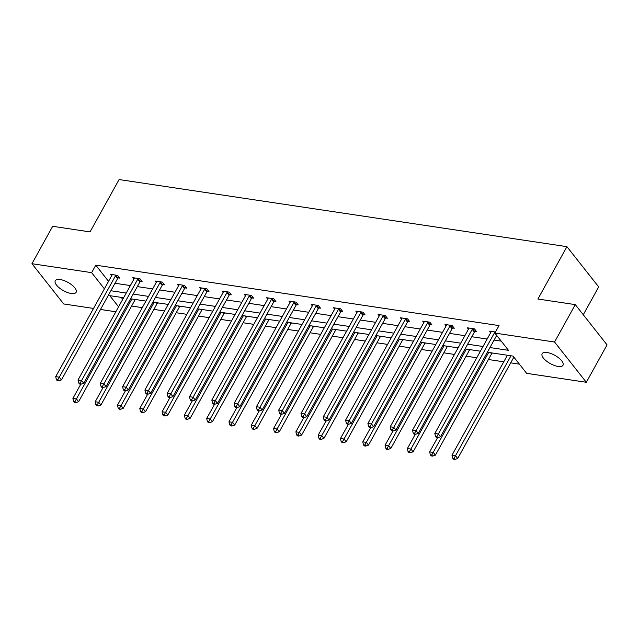 <?xml version="1.0" encoding="UTF-8"?>
<svg xmlns="http://www.w3.org/2000/svg" width="639" height="639" viewBox="0 0 639 639"><rect width="100%" height="100%" fill="white"/><g stroke="black" fill="none" stroke-linecap="round" stroke-linejoin="round"><path stroke-width="0.96" d="M60.21 279.547A11.917 4.713 29 0 1 71.927 285.018A11.917 4.713 29 0 1 76.121 292.295A11.917 4.713 29 0 1 71.193 293.477A11.917 4.713 29 0 1 59.475 288.013A11.917 4.713 29 0 1 55.273 280.737A11.917 4.713 29 0 1 60.21 279.547M547.072 352.512A11.917 4.713 29 0 1 558.798 357.976A11.917 4.713 29 0 1 562.991 365.252A11.917 4.713 29 0 1 558.063 366.443A11.917 4.713 29 0 1 546.345 360.971A11.917 4.713 29 0 1 542.144 353.694A11.917 4.713 29 0 1 547.072 352.512M583.271 314.747L598.695 286.927L566.929 246.662L119.086 179.551L90.059 231.909L52.678 226.302L31.95 263.707L91.633 272.645L104.397 288.836M566.929 246.662L537.902 299.02L575.284 304.619L607.05 344.884L586.322 382.282L526.64 373.344L513.037 356.091L487.357 352.249M131.618 306.041L142.281 307.639M153.919 309.388L164.582 310.985M176.22 312.727L186.876 314.324M198.521 316.065L209.177 317.663M220.814 319.412L231.478 321.01M243.116 322.751L253.779 324.348M265.417 326.098L276.08 327.695M287.718 329.436L298.373 331.034M310.019 332.775L320.674 334.373M332.312 336.122L342.975 337.719M354.613 339.461L365.276 341.058M376.914 342.8L387.569 344.397M399.215 346.146L409.871 347.744M421.516 349.485L432.172 351.083M443.809 352.832L454.473 354.429M466.111 356.171L476.774 357.768M488.412 359.509L503.764 361.81M510.713 362.856L519.395 364.158M115.835 311.776L100.483 309.476M93.534 308.437L63.716 303.964L31.95 263.707M575.284 304.619L554.556 342.025L586.322 382.282M140.5 281.224L142.098 281.464L139.949 278.748L132.8 277.677L133.942 279.115M185.094 287.909L186.7 288.149L184.551 285.425L177.402 284.355L178.537 285.801M229.697 294.595L231.294 294.835L229.145 292.111L222.005 291.041L223.139 292.478M274.291 301.273L275.896 301.512L273.748 298.796L266.599 297.726L267.733 299.164M318.893 307.958L320.49 308.198L318.35 305.482L311.201 304.412L312.335 305.849M363.495 314.644L365.093 314.883L362.944 312.159L355.795 311.089L356.937 312.535M408.089 321.329L409.687 321.569L407.546 318.845L400.397 317.775L401.532 319.212M452.692 328.007L454.289 328.246L452.14 325.531L444.992 324.46L446.134 325.898M490.728 332.584L489.594 331.146L495.465 332.024M115.012 283.261L130.364 285.561M137.313 286.599L152.665 288.9M159.614 289.946L174.966 292.247M181.915 293.285L197.267 295.585M204.216 296.624L219.568 298.924M226.51 299.971L241.862 302.271M248.811 303.309L264.163 305.61M271.112 306.656L286.464 308.957M293.413 309.995L308.765 312.295M315.714 313.334L331.058 315.634M338.007 316.68L353.359 318.981M360.308 320.019L375.66 322.32M382.609 323.358L397.961 325.658M404.91 326.705L420.262 329.005M427.203 330.043L442.555 332.344M449.505 333.39L464.857 335.691M471.806 336.729L487.158 339.029M494.107 340.068L501.24 341.138M489.961 347.552L508.484 350.324L494.874 333.079L499.019 325.594L95.778 265.169L108.55 281.36M474.993 331.353L476.59 331.593L474.442 328.869L467.293 327.799L468.435 329.245M430.39 324.668L431.988 324.908L429.839 322.184L422.699 321.113L423.833 322.559M385.788 317.982L387.394 318.222L385.245 315.506L378.096 314.436L379.231 315.874M341.194 311.305L342.792 311.544L340.643 308.821L333.502 307.75L334.636 309.188M296.592 304.619L298.189 304.859L296.049 302.135L288.9 301.065L290.034 302.511M251.998 297.934L253.595 298.173L251.446 295.45L244.298 294.379L245.44 295.825M207.395 291.248L208.993 291.488L206.852 288.772L199.703 287.702L200.838 289.14M162.801 284.571L164.399 284.81L162.25 282.087L155.101 281.016L156.243 282.454M118.199 277.885L119.797 278.125L117.656 275.401L110.507 274.331L111.641 275.776M95.778 265.169L91.633 272.645M494.874 333.079L554.556 342.025M123.623 297.734L109.788 295.665L118.582 306.816M480.408 351.202L465.056 348.902M458.107 347.864L442.755 345.563M435.806 344.517L420.454 342.216M413.513 341.178L398.161 338.878M391.212 337.839L375.86 335.539M368.911 334.493L353.559 332.192M346.61 331.154L331.258 328.853M324.316 327.815L308.964 325.515M302.015 324.468L286.663 322.168M279.714 321.129L264.362 318.829M257.413 317.783L242.061 315.482M235.112 314.444L219.76 312.144M212.819 311.105L197.467 308.805M190.518 307.758L175.166 305.458M168.217 304.42L152.865 302.119M145.916 301.081L130.564 298.78M110.867 290.737L126.218 293.037M133.168 294.084L148.52 296.384M155.469 297.423L170.821 299.723M177.77 300.761L193.122 303.062M200.071 304.108L215.415 306.408M222.364 307.447L237.716 309.747M244.665 310.794L260.017 313.094M266.966 314.132L282.318 316.433M289.267 317.471L304.619 319.772M311.56 320.818L326.912 323.118M333.862 324.157L349.213 326.457M356.163 327.495L371.515 329.796M378.464 330.842L393.816 333.143M400.765 334.181L416.117 336.481M423.058 337.528L438.41 339.828M445.359 340.867L460.711 343.167M467.66 344.205L483.012 346.506M121.178 297.367L122.728 299.34M136.834 299.715L135.372 299.651M159.135 303.062L157.665 302.99M181.428 306.401L179.966 306.329M203.729 309.739L202.267 309.675M226.03 313.086L224.569 313.014M248.331 316.425L246.862 316.361M270.632 319.764L269.163 319.7M292.926 323.11L291.464 323.038M315.227 326.449L313.765 326.385M337.528 329.796L336.066 329.724M359.829 333.135L358.359 333.063M382.122 336.473L380.66 336.41M404.423 339.82L402.961 339.748M426.724 343.159L425.262 343.095M449.025 346.498L447.564 346.434M471.326 349.845L469.857 349.773M493.62 353.183L492.158 353.119M495.145 331.976L494.937 332.184A1.861 1.246 -38.3 0 0 494.522 332.719L438.386 434.001L434.816 433.466L490.952 332.184A1.861 1.246 -38.3 0 0 491.159 331.617L491.191 331.385M496.703 335.387A1.861 1.246 -38.3 0 0 496.671 335.443L440.535 436.717L438.386 434.001L436.876 436.597L435.447 436.381L436.309 437.475L437.739 437.683L436.876 436.597M437.739 437.683L440.535 436.717M434.816 433.466L435.447 436.381M507.398 355.252L451.981 455.224L455.559 455.759L457.7 458.482L513.836 357.209A1.861 1.246 141.7 0 1 513.868 357.153M454.049 458.363L452.62 458.147L453.482 459.233L454.904 459.449L454.049 458.363L510.976 355.787M452.62 458.147L451.981 455.224M457.7 458.482L454.904 459.449M472.844 328.63L472.636 328.837A1.861 1.246 -38.3 0 0 472.221 329.381L416.085 430.654L412.514 430.119L468.651 328.845A1.861 1.246 -38.3 0 0 468.858 328.27L468.89 328.039M475.775 330.563L474.785 331.561A1.861 1.246 -38.3 0 0 474.37 332.104L418.233 433.378L416.085 430.654L414.583 433.258L413.153 433.042L414.008 434.129L415.438 434.344L414.583 433.258M415.438 434.344L418.233 433.378M412.514 430.119L413.153 433.042M450.543 325.291L450.335 325.499A1.861 1.246 -38.3 0 0 449.928 326.042L393.784 427.315L390.213 426.78L446.349 325.507A1.861 1.246 -38.3 0 0 446.557 324.931L446.597 324.7M453.474 327.224L452.484 328.214A1.861 1.246 -38.3 0 0 452.069 328.758L395.932 430.031L393.784 427.315L392.282 429.911L390.852 429.704L391.707 430.79L393.137 431.005L392.282 429.911M393.137 431.005L395.932 430.031M390.213 426.78L390.852 429.704M437.571 437.659L429.68 451.885L433.258 452.42L435.399 455.144L491.543 353.87A1.861 1.246 141.7 0 1 491.95 353.327L492.294 352.984M431.748 455.024L430.319 454.808L431.181 455.895L432.611 456.11L431.748 455.024L488.675 352.44M430.319 454.808L429.68 451.885M435.399 455.144L432.611 456.11M415.27 434.32L407.386 448.546L410.957 449.081L413.106 451.797L469.242 350.523A1.861 1.246 141.7 0 1 469.657 349.98L469.992 349.645M409.447 451.677L408.017 451.461L408.88 452.556L410.31 452.763L409.447 451.677L466.374 349.102M408.017 451.461L407.386 448.546M413.106 451.797L410.31 452.763M428.242 321.944L428.034 322.152A1.861 1.246 -38.3 0 0 427.627 322.695L371.491 423.969L367.912 423.433L424.048 322.16A1.861 1.246 -38.3 0 0 424.256 321.585L424.296 321.353M431.173 323.877L430.183 324.876A1.861 1.246 -38.3 0 0 429.767 325.419L373.631 426.692L371.491 423.969L369.981 426.572L368.551 426.357L369.414 427.443L370.844 427.659L369.981 426.572M370.844 427.659L373.631 426.692M367.912 423.433L368.551 426.357M392.969 430.974L385.085 445.199L388.656 445.734L390.804 448.458L446.941 347.185A1.861 1.246 141.7 0 1 447.356 346.642L447.691 346.298M387.154 448.338L385.724 448.123L386.579 449.209L388.009 449.425L387.154 448.338L444.073 345.763M385.724 448.123L385.085 445.199M390.804 448.458L388.009 449.425M405.941 318.605L405.741 318.813A1.861 1.246 -38.3 0 0 405.326 319.356L349.19 420.63L345.611 420.095L401.755 318.821A1.861 1.246 -38.3 0 0 401.955 318.246L401.995 318.014M408.88 320.538L407.882 321.537A1.861 1.246 -38.3 0 0 407.474 322.08L351.338 423.353L349.19 420.63L347.68 423.234L346.25 423.018L347.113 424.104L348.543 424.32L347.68 423.234M348.543 424.32L351.338 423.353M345.611 420.095L346.25 423.018M370.668 427.635L362.784 441.861L366.355 442.396L368.503 445.111L424.639 343.838A1.861 1.246 141.7 0 1 425.055 343.295L425.39 342.959M364.853 444.992L363.423 444.784L364.278 445.87L365.708 446.086L364.853 444.992L421.78 342.416M363.423 444.784L362.784 441.861M368.503 445.111L365.708 446.086M383.648 315.267L383.44 315.474A1.861 1.246 -38.3 0 0 383.025 316.017L326.888 417.291L323.318 416.756L379.454 315.482A1.861 1.246 -38.3 0 0 379.662 314.907L379.694 314.676M386.579 317.192L385.589 318.19A1.861 1.246 -38.3 0 0 385.173 318.733L329.037 420.007L326.888 417.291L325.387 419.887L323.957 419.671L324.812 420.766L326.241 420.973L325.387 419.887M326.241 420.973L329.037 420.007M323.318 416.756L323.957 419.671M348.367 424.296L340.483 438.514L344.062 439.049L346.202 441.773L402.346 340.499A1.861 1.246 141.7 0 1 402.754 339.956L403.089 339.621M342.552 441.653L341.122 441.437L341.985 442.523L343.415 442.739L342.552 441.653L399.479 339.077M341.122 441.437L340.483 438.514M346.202 441.773L343.415 442.739M361.347 311.92L361.139 312.128A1.861 1.246 -38.3 0 0 360.723 312.671L304.587 413.944L301.017 413.409L357.153 312.136A1.861 1.246 -38.3 0 0 357.361 311.56L357.401 311.329M364.278 313.853L363.287 314.851A1.861 1.246 -38.3 0 0 362.872 315.394L306.736 416.668L304.587 413.944L303.086 416.548L301.656 416.332L302.511 417.419L303.94 417.634L303.086 416.548M303.94 417.634L306.736 416.668M301.017 413.409L301.656 416.332M326.074 420.949L318.182 435.175L321.76 435.71L323.909 438.434L380.045 337.16A1.861 1.246 141.7 0 1 380.453 336.617L380.796 336.274M320.251 438.314L318.821 438.098L319.684 439.185L321.113 439.4L320.251 438.314L377.178 335.731M318.821 438.098L318.182 435.175M323.909 438.434L321.113 439.4M339.045 308.581L338.838 308.789A1.861 1.246 -38.3 0 0 338.43 309.332L282.294 410.605L278.716 410.07L334.852 308.797A1.861 1.246 -38.3 0 0 335.06 308.222L335.1 307.99M341.977 310.514L340.986 311.505A1.861 1.246 -38.3 0 0 340.571 312.048L284.435 413.329L282.294 410.605L280.785 413.201L279.355 412.994L280.209 414.08L281.639 414.296L280.785 413.201M281.639 414.296L284.435 413.329M278.716 410.07L279.355 412.994M303.773 417.61L295.889 431.836L299.459 432.371L301.608 435.087L357.744 333.814A1.861 1.246 141.7 0 1 358.159 333.27L358.495 332.935M297.958 434.967L296.528 434.752L297.383 435.846L298.812 436.062L297.958 434.967L354.877 332.392M296.528 434.752L295.889 431.836M301.608 435.087L298.812 436.062M316.744 305.242L316.545 305.442A1.861 1.246 -38.3 0 0 316.129 305.985L259.993 407.267L256.415 406.731L312.551 305.45A1.861 1.246 -38.3 0 0 312.759 304.883L312.798 304.651M319.684 307.167L318.685 308.166A1.861 1.246 -38.3 0 0 318.278 308.709L262.134 409.982L259.993 407.267L258.483 409.863L257.054 409.647L257.916 410.741L259.346 410.949L258.483 409.863M259.346 410.949L262.134 409.982M256.415 406.731L257.054 409.647M281.472 414.272L273.588 428.489L277.158 429.025L279.307 431.748L335.443 330.475A1.861 1.246 141.7 0 1 335.858 329.932L336.194 329.596M275.657 431.629L274.227 431.413L275.082 432.499L276.511 432.715L275.657 431.629L332.576 329.053M274.227 431.413L273.588 428.489M279.307 431.748L276.511 432.715M294.451 301.896L294.244 302.103A1.861 1.246 -38.3 0 0 293.828 302.646L237.692 403.92L234.122 403.385L290.258 302.111A1.861 1.246 -38.3 0 0 290.465 301.536L290.497 301.304M297.383 303.829L296.384 304.827A1.861 1.246 -38.3 0 0 295.977 305.37L239.841 406.644L237.692 403.92L236.182 406.524L234.753 406.308L235.615 407.394L237.045 407.61L236.182 406.524M237.045 407.61L239.841 406.644M234.122 403.385L234.753 406.308M272.15 298.557L271.942 298.764A1.861 1.246 -38.3 0 0 271.527 299.308L215.391 400.581L211.821 400.046L267.957 298.772A1.861 1.246 -38.3 0 0 268.164 298.197L268.196 297.966M275.082 300.49L274.091 301.48A1.861 1.246 -38.3 0 0 273.676 302.023L217.54 403.297L215.391 400.581L213.889 403.177L212.46 402.969L213.314 404.056L214.744 404.271L213.889 403.177M214.744 404.271L217.54 403.297M211.821 400.046L212.46 402.969M249.849 295.21L249.641 295.418A1.861 1.246 -38.3 0 0 249.234 295.961L193.09 397.234L189.519 396.699L245.656 295.426A1.861 1.246 -38.3 0 0 245.863 294.851L245.903 294.619M252.78 297.143L251.79 298.141A1.861 1.246 -38.3 0 0 251.375 298.685L195.238 399.958L193.09 397.234L191.588 399.838L190.158 399.623L191.013 400.709L192.443 400.925L191.588 399.838M192.443 400.925L195.238 399.958M189.519 396.699L190.158 399.623M227.548 291.871L227.34 292.079A1.861 1.246 -38.3 0 0 226.933 292.622L170.797 393.896L167.218 393.36L223.354 292.087A1.861 1.246 -38.3 0 0 223.562 291.512L223.602 291.28M230.479 293.804L229.489 294.803A1.861 1.246 -38.3 0 0 229.074 295.346L172.937 396.619L170.797 393.896L169.287 396.499L167.857 396.284L168.72 397.37L170.15 397.586L169.287 396.499M170.15 397.586L172.937 396.619M167.218 393.36L167.857 396.284M205.247 288.532L205.047 288.74A1.861 1.246 -38.3 0 0 204.632 289.283L148.496 390.557L144.917 390.022L201.061 288.748A1.861 1.246 -38.3 0 0 201.261 288.173L201.301 287.941M208.186 290.457L207.188 291.456A1.861 1.246 -38.3 0 0 206.78 291.999L150.644 393.273L148.496 390.557L146.986 393.153L145.556 392.937L146.419 394.031L147.849 394.239L146.986 393.153M147.849 394.239L150.644 393.273M144.917 390.022L145.556 392.937M182.954 285.186L182.746 285.393A1.861 1.246 -38.3 0 0 182.331 285.937L126.195 387.21L122.624 386.675L178.76 285.401A1.861 1.246 -38.3 0 0 178.968 284.826L179 284.595M185.885 287.119L184.895 288.117A1.861 1.246 -38.3 0 0 184.479 288.66L128.343 389.934L126.195 387.21L124.685 389.814L123.263 389.598L124.118 390.685L125.548 390.9L124.685 389.814M125.548 390.9L128.343 389.934M122.624 386.675L123.263 389.598M259.17 410.925L251.287 425.151L254.865 425.686L257.006 428.41L313.142 327.128A1.861 1.246 141.7 0 1 313.557 326.593L313.893 326.249M253.356 428.29L251.926 428.074L252.78 429.16L254.21 429.376L253.356 428.29L310.282 325.706M251.926 428.074L251.287 425.151M257.006 428.41L254.21 429.376M236.869 407.586L228.986 421.812L232.564 422.347L234.705 425.063L290.849 323.789A1.861 1.246 141.7 0 1 291.256 323.246L291.592 322.911M231.054 424.943L229.625 424.727L230.487 425.822L231.917 426.029L231.054 424.943L287.981 322.368M229.625 424.727L228.986 421.812M234.705 425.063L231.917 426.029M214.576 404.239L206.693 418.465L210.263 419L212.412 421.724L268.548 320.451A1.861 1.246 141.7 0 1 268.955 319.907L269.299 319.564M208.753 421.604L207.324 421.389L208.186 422.475L209.616 422.691L208.753 421.604L265.68 319.029M207.324 421.389L206.693 418.465M212.412 421.724L209.616 422.691M192.275 400.901L184.391 415.126L187.962 415.662L190.11 418.377L246.247 317.104A1.861 1.246 141.7 0 1 246.662 316.561L246.997 316.225M186.46 418.257L185.03 418.05L185.885 419.136L187.315 419.352L186.46 418.257L243.379 315.682M185.03 418.05L184.391 415.126M190.11 418.377L187.315 419.352M169.974 397.562L162.09 411.78L165.661 412.315L167.809 415.038L223.946 313.765A1.861 1.246 141.7 0 1 224.361 313.222L224.696 312.886M164.159 414.919L162.729 414.703L163.584 415.789L165.014 416.005L164.159 414.919L221.086 312.343M162.729 414.703L162.09 411.78M167.809 415.038L165.014 416.005M147.673 394.215L139.789 408.441L143.368 408.976L145.508 411.7L201.644 310.426A1.861 1.246 141.7 0 1 202.06 309.883L202.395 309.54M141.858 411.58L140.428 411.364L141.291 412.451L142.721 412.666L141.858 411.58L198.785 308.996M140.428 411.364L139.789 408.441M145.508 411.7L142.721 412.666M160.653 281.847L160.445 282.055A1.861 1.246 -38.3 0 0 160.03 282.598L103.893 383.871L100.323 383.336L156.459 282.063A1.861 1.246 -38.3 0 0 156.667 281.487L156.699 281.256M163.584 283.78L162.594 284.77A1.861 1.246 -38.3 0 0 162.178 285.313L106.042 386.595L103.893 383.871L102.392 386.467L100.962 386.26L101.817 387.346L103.246 387.561L102.392 386.467M103.246 387.561L106.042 386.595M100.323 383.336L100.962 386.26M125.38 390.876L117.488 405.102L121.067 405.637L123.215 408.353L179.351 307.079A1.861 1.246 141.7 0 1 179.759 306.536L180.102 306.201M119.557 408.233L118.127 408.017L118.99 409.112L120.42 409.327L119.557 408.233L176.484 305.658M118.127 408.017L117.488 405.102M123.215 408.353L120.42 409.327M138.351 278.508L138.144 278.708A1.861 1.246 -38.3 0 0 137.736 279.251L81.592 380.532L78.022 379.997L134.158 278.716A1.861 1.246 -38.3 0 0 134.366 278.149L134.406 277.917M141.283 280.433L140.292 281.432A1.861 1.246 -38.3 0 0 139.877 281.975L83.741 383.248L81.592 380.532L80.091 383.128L78.661 382.913L79.516 384.007L80.945 384.215L80.091 383.128M80.945 384.215L83.741 383.248M78.022 379.997L78.661 382.913M103.079 387.538L95.195 401.755L98.765 402.29L100.914 405.014L157.05 303.741A1.861 1.246 141.7 0 1 157.466 303.198L157.801 302.862M97.256 404.894L95.834 404.679L96.689 405.765L98.118 405.981L97.256 404.894L154.183 302.319M95.834 404.679L95.195 401.755M100.914 405.014L98.118 405.981M116.05 275.161L115.851 275.369A1.861 1.246 -38.3 0 0 115.435 275.912L59.299 377.186L55.721 376.651L111.857 275.377A1.861 1.246 -38.3 0 0 112.065 274.802L112.105 274.57M118.99 277.094L117.991 278.093A1.861 1.246 -38.3 0 0 117.584 278.636L61.44 379.909L59.299 377.186L57.79 379.79L56.36 379.574L57.222 380.66L58.652 380.876L57.79 379.79M58.652 380.876L61.44 379.909M55.721 376.651L56.36 379.574M80.778 384.191L72.894 398.416L76.464 398.952L78.613 401.675L134.749 300.394A1.861 1.246 141.7 0 1 135.164 299.859L135.5 299.515M74.963 401.556L73.533 401.34L74.388 402.426L75.817 402.642L74.963 401.556L131.882 298.972M73.533 401.34L72.894 398.416M78.613 401.675L75.817 402.642M494.522 332.719L496.671 335.443M513.836 357.209L512.949 356.083M472.636 328.837L474.785 331.561M472.221 329.381L474.37 332.104M450.335 325.499L452.484 328.214M449.928 326.042L452.069 328.758M491.543 353.87L490.648 352.736M491.95 353.327L491.607 352.88M469.242 350.523L468.355 349.397M469.657 349.98L469.306 349.541M428.034 322.152L430.183 324.876M427.627 322.695L429.767 325.419M446.941 347.185L446.054 346.058M447.356 346.642L447.004 346.202M405.741 318.813L407.882 321.537M405.326 319.356L407.474 322.08M424.639 343.838L423.753 342.712M425.055 343.295L424.703 342.855M383.44 315.474L385.589 318.19M383.025 316.017L385.173 318.733M402.346 340.499L401.452 339.373M402.754 339.956L402.41 339.517M361.139 312.128L363.287 314.851M360.723 312.671L362.872 315.394M380.045 337.16L379.151 336.034M380.453 336.617L380.109 336.17M338.838 308.789L340.986 311.505M338.43 309.332L340.571 312.048M357.744 333.814L356.858 332.687M358.159 333.27L357.808 332.831M316.545 305.442L318.685 308.166M316.129 305.985L318.278 308.709M335.443 330.475L334.556 329.349M335.858 329.932L335.507 329.492M294.244 302.103L296.384 304.827M293.828 302.646L295.977 305.37M271.942 298.764L274.091 301.48M271.527 299.308L273.676 302.023M249.641 295.418L251.79 298.141M249.234 295.961L251.375 298.685M227.34 292.079L229.489 294.803M226.933 292.622L229.074 295.346M205.047 288.74L207.188 291.456M204.632 289.283L206.78 291.999M182.746 285.393L184.895 288.117M182.331 285.937L184.479 288.66M313.142 327.128L312.255 326.002M313.557 326.593L313.206 326.146M290.849 323.789L289.954 322.663M291.256 323.246L290.913 322.807M268.548 320.451L267.653 319.324M268.955 319.907L268.612 319.468M246.247 317.104L245.36 315.978M246.662 316.561L246.311 316.121M223.946 313.765L223.059 312.639M224.361 313.222L224.009 312.783M201.644 310.426L200.758 309.3M202.06 309.883L201.716 309.436M160.445 282.055L162.594 284.77M160.03 282.598L162.178 285.313M179.351 307.079L178.457 305.953M179.759 306.536L179.415 306.097M138.144 278.708L140.292 281.432M137.736 279.251L139.877 281.975M157.05 303.741L156.164 302.614M157.466 303.198L157.114 302.758M115.851 275.369L117.991 278.093M115.435 275.912L117.584 278.636M134.749 300.394L133.863 299.268M135.164 299.859L134.813 299.411"/></g></svg>
